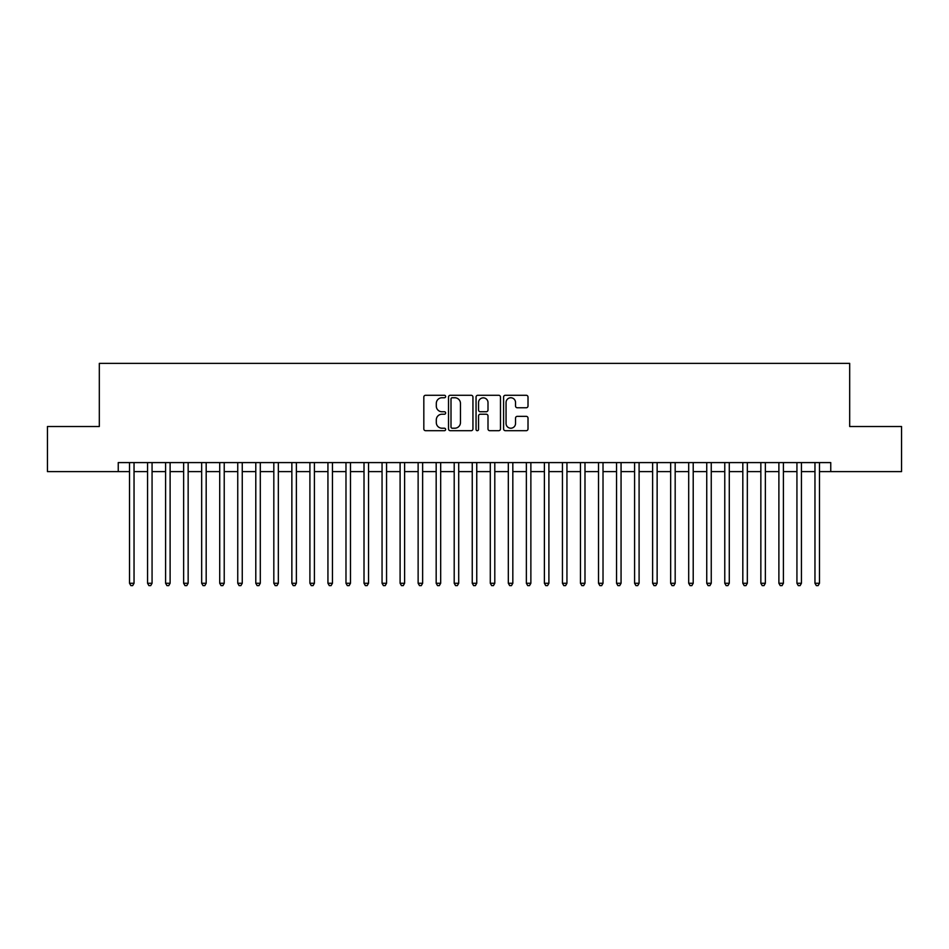 <?xml version="1.0" encoding="UTF-8"?>
<svg xmlns="http://www.w3.org/2000/svg" width="949" height="949" viewBox="0 0 949 949"><rect width="100%" height="100%" fill="white"/><g stroke="black" fill="none" stroke-linecap="round" stroke-linejoin="round"><path stroke-width="1.42" d="M445.639 396.528A1.234 1.234 0 0 0 444.405 395.282L425.591 395.282A1.768 1.768 0 0 0 423.823 397.05L423.823 428.924A1.768 1.768 0 0 0 425.591 430.692L444.405 430.692A1.234 1.234 0 0 0 445.639 429.458A1.234 1.234 0 0 0 444.405 428.213L441.961 428.213A5.67 5.67 0 0 1 436.303 422.554L436.303 419.897A5.67 5.67 0 0 1 441.961 414.227L444.405 414.227A1.234 1.234 0 0 0 445.639 412.993A1.234 1.234 0 0 0 444.405 411.747L441.961 411.747A5.67 5.67 0 0 1 436.303 406.089L436.303 403.432A5.67 5.67 0 0 1 441.961 397.761L444.405 397.761A1.234 1.234 0 0 0 445.639 396.528M526.244 407.762A1.768 1.768 0 0 0 528.012 405.994L528.012 397.05A1.768 1.768 0 0 0 526.244 395.282L505.354 395.282A1.768 1.768 0 0 0 503.587 397.05L503.587 428.924A1.768 1.768 0 0 0 505.354 430.692L526.244 430.692A1.768 1.768 0 0 0 528.012 428.924L528.012 418.129A1.768 1.768 0 0 0 526.244 416.35L517.3 416.35A1.768 1.768 0 0 0 515.532 418.129L515.532 423.479A4.733 4.733 0 0 1 510.799 428.213A4.733 4.733 0 0 1 506.054 423.479L506.054 402.495A4.733 4.733 0 0 1 510.799 397.761A4.733 4.733 0 0 1 515.532 402.495L515.532 405.994A1.768 1.768 0 0 0 517.3 407.762L526.244 407.762M118.245 471.617L47.45 471.617L47.45 426.516L99.313 426.516L99.313 363.384L849.687 363.384L849.687 426.516L901.55 426.516L901.55 471.617L830.755 471.617L830.755 462.59L118.245 462.59L118.245 471.617L129.527 471.617M472.946 397.05A1.768 1.768 0 0 0 471.178 395.282L450.289 395.282A1.768 1.768 0 0 0 448.521 397.05L448.521 428.924A1.768 1.768 0 0 0 450.289 430.692L471.178 430.692A1.768 1.768 0 0 0 472.946 428.924L472.946 397.05M477.822 395.282L498.711 395.282A1.768 1.768 0 0 1 500.479 397.05L500.479 428.924A1.768 1.768 0 0 1 498.711 430.692L489.767 430.692A1.768 1.768 0 0 1 488 428.924L488 416.006A1.768 1.768 0 0 0 486.232 414.227L480.301 414.227A1.768 1.768 0 0 0 478.533 416.006L478.533 429.458A1.234 1.234 0 0 1 477.288 430.692A1.234 1.234 0 0 1 476.054 429.458L476.054 397.05A1.768 1.768 0 0 1 477.822 395.282M134.034 471.617L147.558 471.617M152.065 471.617L165.601 471.617M170.108 471.617L183.632 471.617M188.151 471.617L201.674 471.617M206.182 471.617L219.717 471.617M224.225 471.617L237.748 471.617M242.256 471.617L255.791 471.617M260.299 471.617L273.822 471.617M278.342 471.617L291.865 471.617M296.373 471.617L309.908 471.617M314.416 471.617L327.939 471.617M332.447 471.617L345.982 471.617M350.489 471.617L364.013 471.617M368.532 471.617L382.056 471.617M386.563 471.617L400.098 471.617M404.606 471.617L418.129 471.617M422.637 471.617L436.172 471.617M440.68 471.617L454.203 471.617M458.711 471.617L472.246 471.617M476.754 471.617L490.289 471.617M494.797 471.617L508.32 471.617M512.828 471.617L526.363 471.617M530.871 471.617L544.394 471.617M548.902 471.617L562.437 471.617M566.944 471.617L580.468 471.617M584.987 471.617L598.511 471.617M603.018 471.617L616.553 471.617M621.061 471.617L634.584 471.617M639.092 471.617L652.627 471.617M657.135 471.617L670.658 471.617M675.178 471.617L688.701 471.617M693.209 471.617L706.744 471.617M711.252 471.617L724.775 471.617M729.283 471.617L742.818 471.617M747.326 471.617L760.849 471.617M765.369 471.617L778.892 471.617M783.399 471.617L796.935 471.617M801.442 471.617L814.966 471.617M819.473 471.617L830.755 471.617M452.234 397.761A1.234 1.234 0 0 0 451 399.007L451 426.979A1.234 1.234 0 0 0 452.234 428.213L454.808 428.213A5.67 5.67 0 0 0 460.467 422.554L460.467 403.432A5.67 5.67 0 0 0 454.808 397.761L452.234 397.761M488 402.59A4.733 4.733 0 0 0 483.266 397.856A4.733 4.733 0 0 0 478.533 402.59L478.533 409.98A1.768 1.768 0 0 0 480.301 411.747L486.232 411.747A1.768 1.768 0 0 0 488 409.98L488 402.59M134.034 462.59L134.034 583.267L129.527 583.267L129.527 462.59M134.034 583.267L132.682 585.616L130.879 585.616L129.527 583.267M152.065 462.59L152.065 583.267L147.558 583.267L147.558 462.59M152.065 583.267L150.713 585.616L148.91 585.616L147.558 583.267M170.108 462.59L170.108 583.267L165.601 583.267L165.601 462.59M170.108 583.267L168.756 585.616L166.953 585.616L165.601 583.267M188.151 462.59L188.151 583.267L183.632 583.267L183.632 462.59M188.151 583.267L186.799 585.616L184.996 585.616L183.632 583.267M206.182 462.59L206.182 583.267L201.674 583.267L201.674 462.59M206.182 583.267L204.83 585.616L203.027 585.616L201.674 583.267M224.225 462.59L224.225 583.267L219.717 583.267L219.717 462.59M224.225 583.267L222.873 585.616L221.07 585.616L219.717 583.267M242.256 462.59L242.256 583.267L237.748 583.267L237.748 462.59M242.256 583.267L240.904 585.616L239.101 585.616L237.748 583.267M260.299 462.59L260.299 583.267L255.791 583.267L255.791 462.59M260.299 583.267L258.947 585.616L257.143 585.616L255.791 583.267M278.342 462.59L278.342 583.267L273.822 583.267L273.822 462.59M278.342 583.267L276.989 585.616L275.174 585.616L273.822 583.267M296.373 462.59L296.373 583.267L291.865 583.267L291.865 462.59M296.373 583.267L295.02 585.616L293.217 585.616L291.865 583.267M314.416 462.59L314.416 583.267L309.908 583.267L309.908 462.59M314.416 583.267L313.063 585.616L311.26 585.616L309.908 583.267M332.447 462.59L332.447 583.267L327.939 583.267L327.939 462.59M332.447 583.267L331.094 585.616L329.291 585.616L327.939 583.267M350.489 462.59L350.489 583.267L345.982 583.267L345.982 462.59M350.489 583.267L349.137 585.616L347.334 585.616L345.982 583.267M368.532 462.59L368.532 583.267L364.013 583.267L364.013 462.59M368.532 583.267L367.168 585.616L365.365 585.616L364.013 583.267M386.563 462.59L386.563 583.267L382.056 583.267L382.056 462.59M386.563 583.267L385.211 585.616L383.408 585.616L382.056 583.267M404.606 462.59L404.606 583.267L400.098 583.267L400.098 462.59M404.606 583.267L403.254 585.616L401.451 585.616L400.098 583.267M422.637 462.59L422.637 583.267L418.129 583.267L418.129 462.59M422.637 583.267L421.285 585.616L419.482 585.616L418.129 583.267M440.68 462.59L440.68 583.267L436.172 583.267L436.172 462.59M440.68 583.267L439.328 585.616L437.525 585.616L436.172 583.267M458.711 462.59L458.711 583.267L454.203 583.267L454.203 462.59M458.711 583.267L457.359 585.616L455.556 585.616L454.203 583.267M476.754 462.59L476.754 583.267L472.246 583.267L472.246 462.59M476.754 583.267L475.402 585.616L473.598 585.616L472.246 583.267M494.797 462.59L494.797 583.267L490.289 583.267L490.289 462.59M494.797 583.267L493.444 585.616L491.641 585.616L490.289 583.267M512.828 462.59L512.828 583.267L508.32 583.267L508.32 462.59M512.828 583.267L511.475 585.616L509.672 585.616L508.32 583.267M530.871 462.59L530.871 583.267L526.363 583.267L526.363 462.59M530.871 583.267L529.518 585.616L527.715 585.616L526.363 583.267M548.902 462.59L548.902 583.267L544.394 583.267L544.394 462.59M548.902 583.267L547.549 585.616L545.746 585.616L544.394 583.267M566.944 462.59L566.944 583.267L562.437 583.267L562.437 462.59M566.944 583.267L565.592 585.616L563.789 585.616L562.437 583.267M584.987 462.59L584.987 583.267L580.468 583.267L580.468 462.59M584.987 583.267L583.635 585.616L581.832 585.616L580.468 583.267M603.018 462.59L603.018 583.267L598.511 583.267L598.511 462.59M603.018 583.267L601.666 585.616L599.863 585.616L598.511 583.267M621.061 462.59L621.061 583.267L616.553 583.267L616.553 462.59M621.061 583.267L619.709 585.616L617.906 585.616L616.553 583.267M639.092 462.59L639.092 583.267L634.584 583.267L634.584 462.59M639.092 583.267L637.74 585.616L635.937 585.616L634.584 583.267M657.135 462.59L657.135 583.267L652.627 583.267L652.627 462.59M657.135 583.267L655.783 585.616L653.98 585.616L652.627 583.267M675.178 462.59L675.178 583.267L670.658 583.267L670.658 462.59M675.178 583.267L673.826 585.616L672.011 585.616L670.658 583.267M693.209 462.59L693.209 583.267L688.701 583.267L688.701 462.59M693.209 583.267L691.857 585.616L690.053 585.616L688.701 583.267M711.252 462.59L711.252 583.267L706.744 583.267L706.744 462.59M711.252 583.267L709.899 585.616L708.096 585.616L706.744 583.267M729.283 462.59L729.283 583.267L724.775 583.267L724.775 462.59M729.283 583.267L727.93 585.616L726.127 585.616L724.775 583.267M747.326 462.59L747.326 583.267L742.818 583.267L742.818 462.59M747.326 583.267L745.973 585.616L744.17 585.616L742.818 583.267M765.369 462.59L765.369 583.267L760.849 583.267L760.849 462.59M765.369 583.267L764.004 585.616L762.201 585.616L760.849 583.267M783.399 462.59L783.399 583.267L778.892 583.267L778.892 462.59M783.399 583.267L782.047 585.616L780.244 585.616L778.892 583.267M801.442 462.59L801.442 583.267L796.935 583.267L796.935 462.59M801.442 583.267L800.09 585.616L798.287 585.616L796.935 583.267M819.473 462.59L819.473 583.267L814.966 583.267L814.966 462.59M819.473 583.267L818.121 585.616L816.318 585.616L814.966 583.267"/></g></svg>
